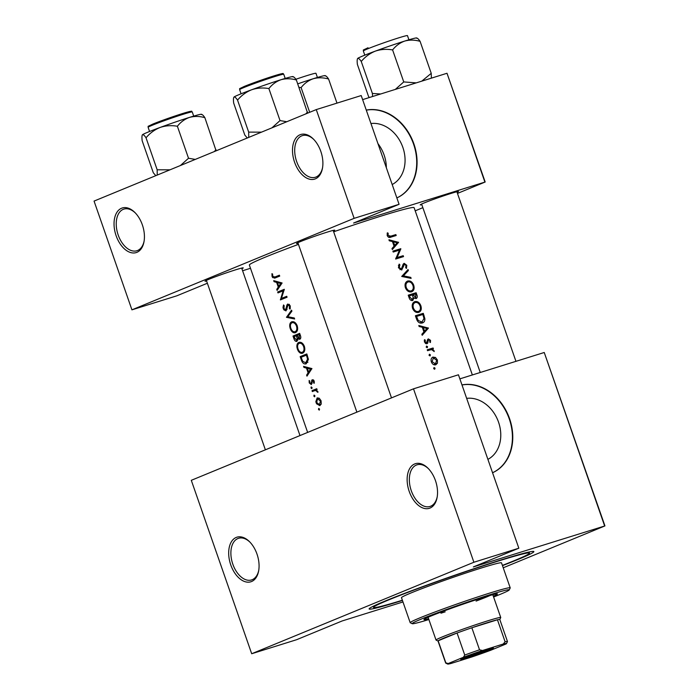 <?xml version="1.0" encoding="UTF-8"?>
<svg xmlns="http://www.w3.org/2000/svg" width="699" height="699" viewBox="0 0 699 699"><rect width="100%" height="100%" fill="white"/><g stroke="black" fill="none" stroke-linecap="round" stroke-linejoin="round"><path stroke-width="1.05" d="M300.02 134.758A23.364 14.155 72.7 0 1 313.475 139.136A23.364 14.155 72.7 0 1 322.501 168.04A23.364 14.155 72.7 0 1 315.371 178.848A23.364 14.155 72.7 0 1 294.576 162.212A23.364 14.155 72.7 0 1 300.02 134.758M313.877 139.555A21.809 13.211 -107.3 0 0 302.379 135.623A21.809 13.211 -107.3 0 0 301.715 135.859A21.809 13.211 -107.3 0 0 296.446 160.927A21.809 13.211 -107.3 0 0 315.38 177.249A21.809 13.211 -107.3 0 0 316.044 177.013A21.809 13.211 -107.3 0 0 322.597 167.472M121.556 208.241A23.364 14.155 72.7 0 1 135.012 212.618A23.364 14.155 72.7 0 1 144.038 241.522A23.364 14.155 72.7 0 1 136.908 252.33A23.364 14.155 72.7 0 1 116.113 235.694A23.364 14.155 72.7 0 1 121.556 208.241M135.414 213.038A21.809 13.211 -107.3 0 0 123.915 209.106A21.809 13.211 -107.3 0 0 123.251 209.342A21.809 13.211 -107.3 0 0 117.982 234.41A21.809 13.211 -107.3 0 0 136.917 250.731A21.809 13.211 -107.3 0 0 137.581 250.495A21.809 13.211 -107.3 0 0 144.134 240.954M414.656 463.961A23.364 14.155 72.7 0 1 428.111 468.347A23.364 14.155 72.7 0 1 437.146 497.251A23.364 14.155 72.7 0 1 430.016 508.059A23.364 14.155 72.7 0 1 409.212 491.414A23.364 14.155 72.7 0 1 414.656 463.961M428.513 468.758A21.809 13.211 -107.3 0 0 417.015 464.826A21.809 13.211 -107.3 0 0 416.351 465.062A21.809 13.211 -107.3 0 0 411.082 490.13A21.809 13.211 -107.3 0 0 430.025 506.452A21.809 13.211 -107.3 0 0 430.68 506.216A21.809 13.211 -107.3 0 0 437.233 496.674M236.201 537.444A23.364 14.155 72.7 0 1 249.648 541.821A23.364 14.155 72.7 0 1 258.682 570.725A23.364 14.155 72.7 0 1 251.553 581.533A23.364 14.155 72.7 0 1 230.757 564.897A23.364 14.155 72.7 0 1 236.201 537.444M250.059 542.241A21.809 13.211 -107.3 0 0 238.551 538.309A21.809 13.211 -107.3 0 0 237.896 538.545A21.809 13.211 -107.3 0 0 232.627 563.612A21.809 13.211 -107.3 0 0 251.561 579.934A21.809 13.211 -107.3 0 0 252.225 579.698A21.809 13.211 -107.3 0 0 258.779 570.157M392.191 184.527A32.652 25.933 67.6 0 0 402.851 147.384A32.652 25.933 67.6 0 0 370.951 123.54M386.355 167.769A32.652 25.933 67.6 0 0 384.135 155.091A32.652 25.933 67.6 0 0 377.958 143.653M366.293 110.162A46.728 37.126 67.6 0 1 413.546 144.046A46.728 37.126 67.6 0 1 396.849 197.904A46.728 37.126 67.6 0 0 413.895 143.898A46.728 37.126 67.6 0 0 366.267 110.084M487.893 459.357A32.652 25.933 67.6 0 0 498.562 422.213A32.652 25.933 67.6 0 0 466.652 398.369M492.559 472.742A46.728 37.126 67.6 0 0 509.597 418.727A46.728 37.126 67.6 0 0 461.969 384.913M492.55 472.734A46.728 37.126 67.6 0 0 509.248 418.867A46.728 37.126 67.6 0 0 461.995 384.983M421.812 204.676A20.245 0.856 -19.2 0 1 420.23 204.833A20.245 0.856 -19.2 0 1 423.978 203.016A20.245 0.856 -19.2 0 1 444.817 195.44A20.245 0.856 -19.2 0 1 458.448 191.526A20.245 0.856 -19.2 0 1 457.111 192.382M206.581 280.998A20.245 0.856 -19.2 0 1 205.008 281.164A20.245 0.856 -19.2 0 1 208.748 279.347A20.245 0.856 -19.2 0 1 229.595 271.771A20.245 0.856 -19.2 0 1 243.217 267.857A20.245 0.856 -19.2 0 1 241.889 268.704M298.089 243.322A20.245 0.856 -19.2 0 1 296.516 243.479A20.245 0.856 -19.2 0 1 300.255 241.671A20.245 0.856 -19.2 0 1 321.094 234.095A20.245 0.856 -19.2 0 1 334.725 230.181A20.245 0.856 -19.2 0 1 333.388 231.028M402.449 600.467A87.226 3.696 -19.2 0 1 369.142 608.794A87.226 3.696 -19.2 0 1 385.263 600.974A87.226 3.696 -19.2 0 1 475.04 568.348A87.226 3.696 -19.2 0 1 533.748 551.467A87.226 3.696 -19.2 0 1 517.732 559.584A87.226 3.696 -19.2 0 1 502.476 565.631M318.491 409.474L319.294 410.121L319.522 409.055L318.7 408.408L318.491 409.474L319.548 409.142M316.149 402.755L316.603 403.804L319.871 405.673L321.234 403.943L321.068 400.754L319.242 398.22L317.163 397.888L315.843 401.637L316.149 402.755L316.717 402.572M313.851 396.158L314.664 396.805L314.882 395.73L314.061 395.084L313.851 396.158L314.908 395.826M312.339 391.571L312.025 390.654A87.226 3.696 160.8 0 1 316.769 388.723L317.093 389.64A87.226 3.696 -19.2 0 0 316.359 389.937L317.931 392.314L315.564 390.444L313.877 390.942A87.226 3.696 -19.2 0 0 312.339 391.571M311.003 387.98L311.815 388.627L312.034 387.552L311.212 386.914L311.003 387.98L312.06 387.648M309.246 382.938L311.326 384.607L312.593 380.623L313.598 381.339L313.536 382.842L314.174 383.297L314.218 381.086L312.252 379.714L310.976 383.69L309.779 382.668L309.744 380.981L309.107 380.536L309.246 382.938L309.823 382.764M306.966 376.141L306.616 375.136L308.102 372.794L306.485 368.128L303.916 367.386L303.567 366.381L311.911 368.574L306.966 376.141M301.278 359.81L300.168 356.621A87.226 3.696 160.8 0 1 306.817 353.939L308.416 359.382L306.214 363.795C304.065 364.441 302.414 363.113 301.278 359.81L301.951 359.601M297.398 349.185L298.158 350.846C299.504 352.96 300.998 353.746 302.632 353.205C304.729 352.034 305.306 349.727 304.353 346.285C302.955 343.104 301.112 341.811 298.831 342.405C297.293 343.165 296.664 344.817 296.944 347.368L297.398 349.185L298.054 348.984M293.973 338.832L293.003 336.044A87.226 3.696 160.8 0 1 299.653 333.362L300.352 335.371C301.086 337.267 300.885 338.587 299.74 339.33L297.879 338.727L296.9 341.383C295.642 341.619 294.663 340.762 293.973 338.832L294.637 338.622M290.234 328.609L290.994 330.269C292.339 332.383 293.833 333.17 295.467 332.637C297.564 331.457 298.141 329.15 297.189 325.708C295.791 322.527 293.947 321.234 291.666 321.828C290.129 322.589 289.5 324.24 289.779 326.791L290.234 328.609L290.889 328.408M286.485 317.32L291.562 310.146L291.911 311.142L287.778 316.708L294.296 317.993L294.646 318.989L286.485 317.32L288.163 316.796M283.278 308.643L283.881 309.84L285.996 310.889L288.11 304.921L289.517 306.075L289.325 308.442L290.041 309.107L290.286 305.882L287.761 304.004L286.913 305L285.629 309.972L286.931 309.57L285.681 309.963L283.916 308.381L284.178 305.69L283.549 304.956L282.999 307.315L283.278 308.643L283.934 308.434M280.421 299.906L283.112 290.836A87.226 3.696 -19.2 0 0 277.984 292.916L277.669 291.99A87.226 3.696 160.8 0 1 284.31 289.307L281.426 298.438A87.226 3.696 160.8 0 1 286.739 296.297L287.062 297.224A87.226 3.696 -19.2 0 0 280.421 299.906M277.11 290.408L276.76 289.403L278.254 287.062L276.629 282.396L274.069 281.662L273.711 280.649L282.108 282.981L277.11 290.408M272.077 276.472L272.645 277.582L275.118 277.966A87.226 3.696 -19.2 0 1 279.714 276.122L279.39 275.196A87.226 3.696 160.8 0 0 274.856 277.022L279.521 275.563L274.856 277.022L272.732 276.262L272.601 274.043L271.928 273.693L272.077 276.472L272.732 276.271M298.456 244.37A87.226 3.696 160.8 0 0 265.506 257.075A87.226 3.696 160.8 0 0 249.368 265.061L307.639 432.41M472.358 374.952L414.114 207.69A87.226 3.696 160.8 0 0 333.659 231.797M274.567 278.167L275.118 277.966M314.777 390.61L316.682 390.094M387.333 232.828L387.246 235.607C388.19 237.398 389.422 237.896 390.942 237.118A87.226 3.696 -19.2 0 1 396.193 235.511L395.87 234.593A87.226 3.696 160.8 0 0 390.706 236.166L388.111 235.397L388.155 233.178L387.333 232.828M389.291 240.797L392.454 241.548L394.07 246.214L391.99 248.547L392.34 249.543L398.579 242.37L388.941 239.783L389.291 240.797M401.689 270.024L404.476 264.205L405.97 265.419L405.691 267.726L406.451 268.416L406.774 265.288L404.127 263.296L403.148 264.231L401.383 269.098L399.295 267.516L399.872 264.834L399.155 264.091L398.447 267.778L401.82 269.971M402.047 268.486L399.915 269.7L401.462 269.063M408.041 269.543L401.707 276.454L411.117 278.377L410.776 277.389L403.419 275.843L408.391 270.53L408.041 269.543M414.28 301.846L414.9 301.592C412.454 302.684 411.676 304.93 412.567 308.32C413.983 311.536 416.036 312.89 418.71 312.392C421.121 311.335 421.838 309.098 420.842 305.69C419.487 302.466 417.504 301.103 414.9 301.592L414.551 301.715M422.283 322.973C424.057 322.466 424.922 321.059 424.878 318.753L423.288 313.327A87.226 3.696 160.8 0 0 415.398 315.756L416.508 318.945C417.696 322.23 419.627 323.576 422.283 322.973L422.668 322.833M426.94 343.742L427.736 343.104L428.304 340.238L428.74 339.828L429.85 340.562L429.702 342.047L430.409 342.527L430.54 340.352L428.391 338.91L427.622 339.531L426.591 342.825L425.167 341.794L425.28 340.107L424.511 339.67L424.442 342.073L427.08 343.69M427.072 342.396L425.307 343.358L426.661 342.798M428.137 339.015L427.622 339.531M427.316 340.649L428.74 339.828M427.185 347.761L427.57 346.687L426.547 346.057L426.198 347.115L427.229 347.735M433.092 347.98A87.226 3.696 160.8 0 0 427.246 349.788L427.57 350.706A87.226 3.696 -19.2 0 1 429.579 350.085L431.641 349.631L434.236 351.571L432.576 349.159A87.226 3.696 -19.2 0 1 433.415 348.906L433.092 347.98L429.798 349.334L430.007 349.954M434.673 369.255L435.058 368.19L434.035 367.552L433.686 368.618L434.717 369.238M432.611 357.224L433.048 357.04C431.257 357.836 430.689 359.452 431.344 361.89C432.34 364.205 433.808 365.184 435.757 364.826L437.452 363.165L437.391 360.02L435.46 357.442L432.795 357.137M430.034 355.931L430.418 354.865L429.431 354.218L429.046 355.293L430.077 355.913M419.147 326.529L422.301 327.281L423.926 331.938L421.847 334.271L422.196 335.275L428.435 328.102L418.797 325.516L419.147 326.529M412.663 300.526L414.009 297.923L416.08 298.604C417.329 297.931 417.583 296.656 416.822 294.76L416.123 292.75A87.226 3.696 160.8 0 0 408.233 295.179L409.203 297.966C409.92 299.897 411.073 300.753 412.663 300.526L412.847 300.456M407.115 281.269L407.735 281.015C405.289 282.116 404.511 284.362 405.403 287.743C406.818 290.959 408.863 292.322 411.545 291.815C413.957 290.758 414.673 288.521 413.677 285.113C412.323 281.898 410.339 280.526 407.735 281.015L407.386 281.147M400.789 248.704A87.226 3.696 160.8 0 0 392.89 251.133L393.214 252.051A87.226 3.696 -19.2 0 1 399.478 250.12L395.643 259.041A87.226 3.696 -19.2 0 1 403.541 256.612L403.218 255.694A87.226 3.696 160.8 0 0 397.067 257.573L400.85 248.896L397.67 249.98L400.85 248.896M484.879 182.02L447.002 73.264L485.185 182.011L353.589 223.033L399.077 204.3L354.131 218.341L316.263 109.594L94.059 201.085L131.928 309.84L354.131 218.341M447.002 73.264L362.624 99.625M402.965 601.961L342.126 620.965L296.638 639.699L251.692 653.74L473.887 562.249L413.502 388.827L191.299 480.318L251.692 653.74M250.487 268.285L242.597 270.749M415.206 210.827L422.851 207.673M457.469 193.422L485.185 182.011M207.367 283.244L176.873 295.799L131.928 309.84M399.077 204.3L361.208 95.553L316.263 109.594M503.228 567.789L604.941 525.91L473.345 566.933L518.833 548.208L473.887 562.249M604.635 525.919L544.241 352.497L459.863 378.858M544.241 352.497L604.941 525.91M518.833 548.208L458.448 374.786L413.502 388.827M433.738 368.731L435.058 368.19M434.324 357.914L435.46 357.442M436.718 360.3L437.391 360.02M434.14 364.441L437.452 363.165M436.7 360.23L435.433 363.899L432.087 361.654L433.371 357.967L436.7 360.23M435.634 363.829L433.668 364.633L435.634 363.829M431.362 361.951L432.087 361.654M429.099 355.407L430.418 354.865M427.351 350.103L429.798 349.334M431.405 349.64L432.576 349.159M433.45 350.994L434.149 350.706M426.25 347.228L427.57 346.687M429.868 340.631L430.54 340.352M427.351 340.396L428.697 339.845L427.351 340.396M426.119 343.768L427.736 343.104M424.267 340.527L425.28 340.107M424.45 342.091L425.167 341.794M426.801 328.617L428.391 327.971M426.608 328.853L428.435 328.102M426.932 328.469L424.581 331.204L423.297 327.525L426.932 328.469M423.786 331.527L424.581 331.204M422.502 327.848L423.297 327.525M415.503 316.07L423.288 313.327M420.178 314.611L420.396 315.232M424.013 319.111L424.878 318.753M421.322 322.326L420.789 323.148M416.56 316.42A87.226 3.696 -19.2 0 1 422.834 314.489L423.978 318.438L421.96 322.056L418.203 320.474L416.56 316.42L415.739 316.752M419.828 322.947L422.257 321.942L419.811 322.938M417.338 320.832L418.203 320.474M413.135 302.842L413.965 303.017M420.082 305.97C420.894 308.731 420.326 310.566 418.386 311.466C416.193 311.85 414.533 310.706 413.406 308.023C412.646 305.271 413.258 303.436 415.232 302.51C417.355 302.143 418.972 303.296 420.082 305.97L420.842 305.69M417.618 311.798L417.163 312.532M416.324 312.331L418.64 311.378L416.307 312.322M412.585 308.355L413.406 308.023M414.752 302.711L415.232 302.51M408.338 295.494L416.123 292.75M413.013 294.034L413.231 294.655M413.223 298.246L414.009 297.923M415.669 293.912L415.739 297.687L413.205 294.663A87.226 3.696 -19.2 0 1 415.669 293.912M415.844 297.643L414.376 298.246L415.844 297.643M412.637 295.607L413.415 295.284M412.419 294.987L413.205 294.663M412.393 294.917L413.179 297.477L412.34 299.6L409.859 297.154L409.396 295.843A87.226 3.696 -19.2 0 1 412.393 294.917M412.454 299.565L410.829 300.229L412.454 299.565M409.037 297.494L409.859 297.154M408.574 296.175L409.396 295.843M405.97 282.265L406.801 282.44M412.917 285.393C413.729 288.154 413.161 289.989 411.222 290.889C409.029 291.273 407.368 290.129 406.241 287.446C405.481 284.694 406.093 282.859 408.067 281.933C410.191 281.566 411.807 282.719 412.917 285.393L413.677 285.113M410.453 291.221L409.998 291.955M409.16 291.754L411.475 290.801L409.142 291.754M405.42 287.787L406.241 287.446M407.587 282.134L408.067 281.933M406.381 271.352L408.391 270.53M401.873 276.481L403.419 275.843M409.343 277.975L410.776 277.389M398.395 265.437L399.872 264.834M398.482 267.848L399.295 267.516M406.023 265.603L406.774 265.288M402.79 265.568L403.716 265.192M402.475 267.193L403.419 266.808M392.995 251.439L397.67 249.98M397.74 250.181L397.478 250.731M395.94 258.045L397.067 257.573M395.817 258.315L403.218 255.694M400.108 256.979L400.317 257.599M396.953 242.894L398.535 242.238M396.752 243.121L398.579 242.37M397.076 242.745L394.725 245.471L393.441 241.793L397.076 242.745M393.93 245.795L394.725 245.471M392.646 242.125L393.441 241.793M388.478 237.206L395.87 234.593M392.759 235.869L392.969 236.489M387.132 233.597L388.155 233.178M387.106 235.056L387.997 234.681M387.298 235.729L388.111 235.397M321.077 400.807L320.448 400.999L319.426 404.791L321.129 404.258L319.548 404.747L316.699 402.519L317.477 398.814L319.277 398.247L317.687 398.753M317.477 398.814L320.448 400.999M316.935 389.71L316.752 389.168L312.025 390.654M317.905 391.807L317.224 392.025M317.774 391.318L317.145 391.51M314.332 382.598L313.536 382.842M314.235 381.138L313.598 381.339M313.772 380.256L312.593 380.623M312.069 383.349L310.976 383.69M312.103 383.017L311.335 383.253M312.138 381.698L311.422 381.916M313.301 379.837L311.623 380.361M307.831 374.76L306.616 375.136M309.386 372.392L308.102 372.794M308.058 367.639L306.485 368.128M305.419 366.923L303.916 367.386M310.557 369.186L308.6 372.034L307.324 368.356L310.557 369.186L311.929 368.757M309.902 371.632L308.6 372.034M308.923 367.857L307.324 368.356M305.087 355.677L304.904 355.144L300.168 356.621M304.904 355.144L306.94 354.306M301.129 357.285A87.226 3.696 -19.2 0 1 306.407 355.153L307.56 359.111L305.681 362.947L307.918 362.248L305.9 362.868L302.719 361.339L301.129 357.285M307.158 354.917L306.407 355.153M308.346 358.867L307.56 359.111M304.388 346.381L303.637 346.617C304.423 349.404 303.978 351.291 302.309 352.287L304.231 351.693L302.309 352.287C300.5 352.715 299.076 351.58 298.019 348.888C297.189 346.154 297.564 344.292 299.155 343.331L301.418 342.615M299.155 343.331C301.007 342.877 302.51 343.969 303.637 346.617M297.923 335.101L297.739 334.568L293.003 336.044M297.739 334.568L299.775 333.729M298.831 338.43L297.879 338.727M299.242 334.576L299.338 338.438L300.736 338.001L299.408 338.412L297.031 335.459A87.226 3.696 -19.2 0 1 299.242 334.576L299.993 334.34M300.421 335.599L299.679 335.826M296.35 335.738L297.154 338.307L296.525 340.474L297.861 340.055L296.577 340.457L293.964 336.708A87.226 3.696 -19.2 0 1 296.35 335.738L297.049 335.52M298.185 337.984L297.154 338.307M297.224 325.804L296.472 326.04C297.25 328.827 296.813 330.723 295.144 331.71L297.066 331.116L295.144 331.71C293.335 332.139 291.911 331.003 290.854 328.312C290.024 325.577 290.4 323.724 291.99 322.755L294.253 322.038M291.99 322.755C293.842 322.3 295.336 323.401 296.472 326.04M287.883 316.734L286.441 317.189M287.053 309.063L286.188 309.334M289.211 304.283L286.913 305M290.4 308.102L289.325 308.442M290.268 305.839L289.517 306.075M289.456 304.502L288.11 304.921M282.579 291.046L282.396 290.513L277.669 291.99M282.396 290.513L284.292 289.736M286.87 296.664L281.426 298.438M282.842 298.919L280.351 299.696M285.14 297.992L285.358 297.215M283.995 290.566L283.112 290.836M277.984 289.028L276.76 289.403M279.53 286.66L278.254 287.062M278.202 281.907L276.629 282.396M275.563 281.19L274.069 281.662M280.701 283.453L278.752 286.302L277.468 282.632L280.701 283.453L282.073 283.025M280.046 285.9L278.752 286.302M279.067 282.125L277.468 282.632M278.15 276.743L277.477 276.227M493.328 596.203A38.943 1.651 160.8 0 0 497.487 593.923A38.943 1.651 160.8 0 0 482.581 597.724A38.943 1.651 160.8 0 0 443.909 611.013A38.943 1.651 160.8 0 0 423.935 619.541A38.943 1.651 160.8 0 0 428.609 618.746M428.024 617.287A38.943 1.651 160.8 0 0 428.094 617.269L436.027 640.048A34.268 1.45 -19.2 0 1 442.362 636.903A34.268 1.45 -19.2 0 1 478.291 623.875A34.268 1.45 -19.2 0 1 500.746 617.505A34.268 1.45 -19.2 0 1 500.737 617.575L499.802 619.515M493.608 596.998A51.403 2.176 160.8 0 0 509.239 589.93A51.403 2.176 160.8 0 0 489.58 594.849A51.403 2.176 160.8 0 0 437.626 612.726A51.403 2.176 160.8 0 0 412.244 623.709A51.403 2.176 160.8 0 0 428.88 619.532M412.244 623.709L410.261 622.757A52.958 2.246 -19.2 0 1 410.182 622.678A52.958 2.246 -19.2 0 1 437.356 611.092A52.958 2.246 -19.2 0 1 489.938 593.014A52.958 2.246 -19.2 0 1 510.209 587.85A52.958 2.246 -19.2 0 1 510.2 587.955L509.239 589.93M510.209 587.85L501.515 562.861A52.958 2.246 160.8 0 0 481.244 568.034A52.958 2.246 160.8 0 0 428.653 586.103A52.958 2.246 160.8 0 0 401.488 597.697L410.182 622.678M502.398 565.395A82.552 3.495 160.8 0 0 529.458 553.127A82.552 3.495 160.8 0 0 497.863 561.183A82.552 3.495 160.8 0 0 415.888 589.362A82.552 3.495 160.8 0 0 373.537 607.431A82.552 3.495 160.8 0 0 402.371 600.231M490.051 595.487A34.268 1.45 -19.2 0 1 476.063 601.088M445.176 611.843A34.268 1.45 -19.2 0 1 440.955 613.189M372.401 93.474L372.611 96.506L372.401 93.474L361.252 61.468C365.14 56.811 369.832 53.369 375.337 51.123C380.903 49.271 386.661 48.878 392.602 49.926C395.922 45.715 399.968 42.753 404.756 41.058C409.684 39.721 414.795 39.817 420.09 41.337C418.491 38.943 417.32 37.912 416.569 38.244C417.32 37.912 418.491 38.943 420.09 41.337L431.239 73.343L421.794 81.136L431.239 73.343L420.09 41.337C414.795 39.817 409.684 39.721 404.756 41.058A31.35 1.328 160.8 0 0 375.337 51.123A31.35 1.328 160.8 0 0 357.731 58.375C358.465 58.026 359.644 59.066 361.252 61.468C365.14 56.811 369.832 53.369 375.337 51.123C380.903 49.271 386.661 48.878 392.602 49.926C395.922 45.715 399.968 42.753 404.756 41.058A31.35 1.328 160.8 0 0 375.337 51.123A31.35 1.328 160.8 0 0 357.731 58.375A31.35 1.328 160.8 0 0 357.547 58.559L357.731 58.375C358.465 58.026 359.644 59.066 361.252 61.468L372.401 93.474L380.667 93.989L372.401 93.474M431.388 78.139L431.239 73.343L431.388 78.139M403.751 81.932L392.602 49.926L403.751 81.932L395.337 89.402L403.751 81.932L416.228 82.875L403.751 81.932M357.39 64.43C356.997 61.11 357.11 59.092 357.731 58.375A31.35 1.328 160.8 0 0 357.547 58.559L357.731 58.375C357.11 59.092 356.997 61.11 357.39 64.43L368.53 96.427L357.39 64.43M369.334 97.528L368.53 96.427L369.334 97.528M416.709 37.956A31.35 1.328 160.8 0 0 404.756 41.058A31.35 1.328 160.8 0 1 416.709 37.956L417.294 38.235L416.709 37.956M309.701 112.294L301.103 87.602C304.414 83.391 308.46 80.437 313.248 78.734C318.176 77.406 323.288 77.493 328.591 79.022C326.992 76.619 325.813 75.588 325.061 75.92C325.813 75.588 326.992 76.619 328.591 79.022L336.979 103.12L328.591 79.022C323.288 77.493 318.176 77.406 313.248 78.734A31.35 1.328 160.8 0 1 325.201 75.632A31.35 1.328 160.8 0 0 313.248 78.734A31.35 1.328 -19.2 0 0 297.722 83.863A31.35 1.328 -19.2 0 1 313.248 78.734C308.46 80.437 304.414 83.391 301.103 87.602L298.927 87.323L301.103 87.602L309.701 112.294M202.072 114.566L201.487 114.287A31.35 1.328 160.8 0 0 189.534 117.388A31.35 1.328 -19.2 0 0 160.115 127.454A31.35 1.328 160.8 0 0 148.118 132.076A31.35 1.328 160.8 0 0 142.509 134.706C143.243 134.357 144.422 135.388 146.03 137.799C149.918 133.142 154.61 129.691 160.115 127.454C165.68 125.602 171.438 125.2 177.38 126.257C180.692 122.045 184.746 119.083 189.534 117.388C194.462 116.051 199.573 116.148 204.868 117.668C203.269 115.265 202.098 114.234 201.347 114.575M195.266 159.407L188.52 158.254L180.447 165.506M188.52 158.254L177.38 126.257M169.971 169.822L157.17 169.796L146.03 137.799M157.17 169.796L157.24 175.065M155.79 175.667L153.308 172.758L142.168 140.752C141.775 137.432 141.888 135.414 142.509 134.706A31.35 1.328 160.8 0 0 142.325 134.881L142.509 134.706M216.122 150.827L204.868 117.668M216.008 149.665L214.331 151.561M261.478 132.146L248.678 132.12L248.748 137.388M307.621 113.142L296.376 79.992C294.777 77.589 293.597 76.558 292.846 76.89M307.516 111.989L305.839 113.885M286.773 121.731L280.028 120.578L268.888 88.581C272.199 84.361 276.254 81.407 281.033 79.712C285.961 78.375 291.072 78.471 296.376 79.992M280.028 120.578L271.955 127.83M248.678 132.12L237.538 100.123C241.417 95.466 246.118 92.015 251.614 89.778C257.18 87.925 262.938 87.524 268.888 88.581M247.297 137.983L244.816 135.073L233.676 103.076C233.274 99.756 233.387 97.738 234.008 97.021C234.75 96.68 235.921 97.711 237.538 100.123M293.58 76.89L292.986 76.602A31.35 1.328 160.8 0 0 281.033 79.712A31.35 1.328 160.8 0 0 251.614 89.778A31.35 1.328 160.8 0 0 234.008 97.021M463.961 657.864A17.292 0.734 -19.2 0 1 481.751 651.398A17.292 0.734 -19.2 0 1 493.389 648.052A17.292 0.734 -19.2 0 1 490.217 649.659A17.292 0.734 -19.2 0 1 471.764 656.344A17.292 0.734 -19.2 0 1 460.763 659.41A17.292 0.734 -19.2 0 1 463.961 657.864M503.149 644.059L505.115 641.813A32.713 1.389 -19.2 0 1 507.465 641.533L499.794 619.489A32.713 1.389 160.8 0 0 497.443 619.768L471.851 627.763A32.713 1.389 160.8 0 0 457.067 633.006A32.713 1.389 160.8 0 0 444.057 638.004A32.713 1.389 160.8 0 0 438.142 640.791A32.713 1.389 160.8 0 0 438.011 641L445.682 663.045A32.713 1.389 -19.2 0 1 445.822 662.835L448.173 663.552A31.149 1.319 160.8 0 0 447.709 664.05A31.149 1.319 160.8 0 0 451.03 663.465L471.65 657.025A31.149 1.319 160.8 0 0 490.75 650.253L506.006 643.971A31.149 1.319 160.8 0 0 506.495 643.578A31.149 1.319 160.8 0 0 503.149 644.059L482.52 650.498A31.149 1.319 160.8 0 0 463.42 657.27L448.173 663.552M438.02 641.035L436.071 640.092A34.268 1.45 -19.2 0 1 436.027 640.048M463.42 657.27L464.748 655.05L457.067 633.006L438.142 640.791L445.822 662.835M505.115 641.813L497.443 619.768A32.713 1.389 160.8 0 0 471.851 627.763L479.531 649.808L482.52 650.498M464.748 655.05A32.713 1.389 -19.2 0 1 479.531 649.808M507.465 641.533A32.713 1.389 -19.2 0 1 507.457 641.603L506.495 643.578M447.709 664.05L445.735 663.098A32.713 1.389 -19.2 0 1 445.682 663.045M464.931 657.471A16.357 0.69 160.8 0 0 488.916 649.118M427.203 341.863L428.085 341.496M423.262 315.712L424.013 315.406M416.15 317.931L416.971 317.599M416.08 295.065L416.822 294.76M388.356 237.136L390.706 236.166M307.403 355.642L306.66 355.878M297.267 336.132L296.559 336.35M287.341 306.817L286.581 307.053M367.665 48.851A23.364 0.987 160.8 0 0 363.34 50.992C364.616 49.052 360.343 51.49 368.024 47.768C360.343 51.49 364.616 49.052 363.34 50.992L364.791 55.16L363.34 50.992A23.364 0.987 160.8 0 1 367.665 48.851A23.364 0.987 160.8 0 1 392.165 39.965A23.364 0.987 160.8 0 1 407.473 35.632A23.364 0.987 160.8 0 0 392.165 39.965A23.364 0.987 160.8 0 0 367.665 48.851M315.965 73.308A23.364 0.987 160.8 0 0 295.86 79.267A23.364 0.987 160.8 0 1 315.965 73.308L317.416 77.467L315.965 73.308M148.118 127.323C149.394 125.383 145.121 127.821 152.793 124.099C160.429 120.918 178.49 114.627 186.502 112.356C194.995 110.459 190.006 111.237 192.251 111.954A23.364 0.987 160.8 0 0 176.934 116.296A23.364 0.987 160.8 0 0 152.443 125.182A23.364 0.987 160.8 0 0 148.118 127.323L149.569 131.482M152.845 124.081A22.429 0.952 -19.2 0 1 180.831 114.094A22.429 0.952 -19.2 0 1 188.957 112.565M243.951 87.506A23.364 0.987 160.8 0 0 239.626 89.647C240.893 87.707 236.629 90.145 244.301 86.423L273.274 76.112C286.214 72.408 282.221 73.5 283.75 74.277A23.364 0.987 160.8 0 0 268.442 78.62A23.364 0.987 160.8 0 0 243.951 87.506M244.353 86.405A22.429 0.952 -19.2 0 1 272.33 76.409A22.429 0.952 -19.2 0 1 280.456 74.889M314.934 390.558L316.586 390.042M529.458 553.127L529.064 552M373.537 607.431L373.144 606.304M515.949 361.339L456.893 191.753L515.949 361.339M480.248 372.488L421.593 204.047L480.248 372.488M407.473 35.632L408.924 39.791L407.473 35.632M325.201 75.632L325.786 75.911L325.201 75.632M265.375 449.815L206.371 280.378M299.993 435.564L241.671 268.084M192.251 111.954L193.702 116.113M297.87 242.702L356.874 412.139M333.178 230.408L391.501 397.888M239.626 89.647L241.076 93.806M283.75 74.277L285.201 78.437M500.746 617.505L492.812 594.727"/></g></svg>
